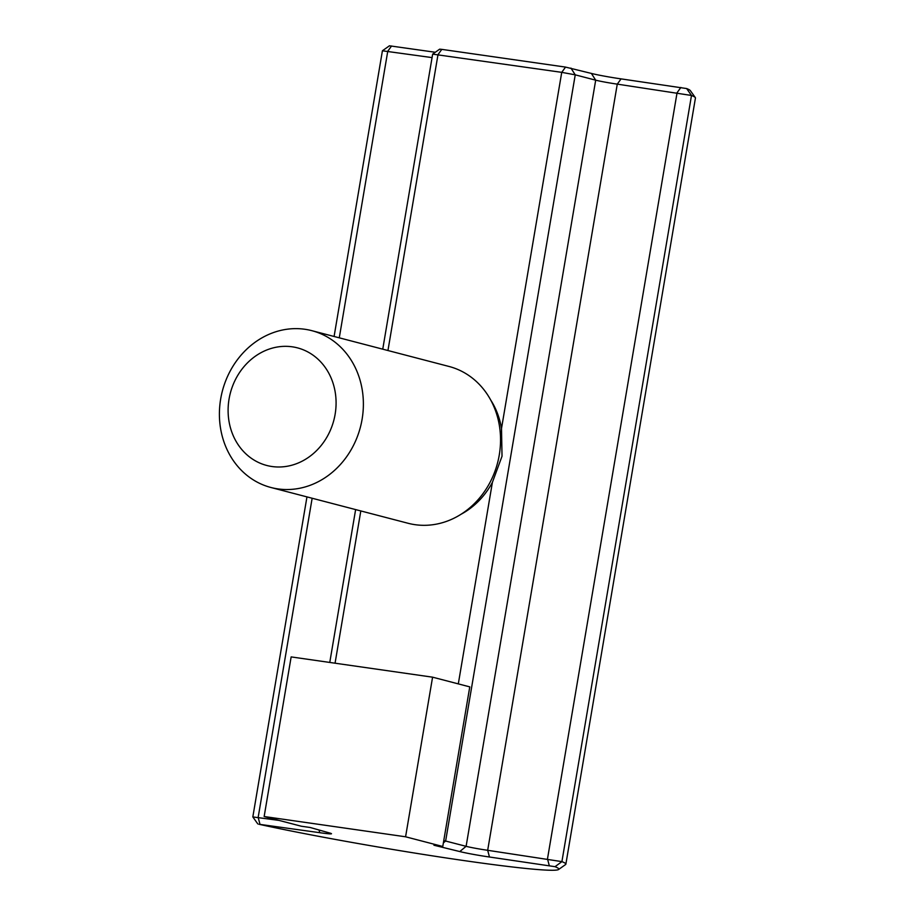 <?xml version="1.0" encoding="UTF-8"?>
<svg xmlns="http://www.w3.org/2000/svg" width="916" height="916" viewBox="0 0 916 916"><rect width="100%" height="100%" fill="white"/><g stroke="black" fill="none" stroke-linecap="round" stroke-linejoin="round"><path stroke-width="1.37" d="M490.736 400.074A75.971 66.879 104.6 0 1 501.51 428.482L502.025 456.237L492.396 482.377A75.971 66.879 104.6 0 1 460.931 514.323M443.779 840.556L466.107 846.327A16.202 0.767 -170.4 0 0 487.678 850.3L561.909 861.624L555.027 866.685A176.238 8.301 9.6 0 1 558.588 869.502A176.238 8.301 9.6 0 1 444.913 857.765A176.238 8.301 9.6 0 1 258.907 824.251L319.753 832.69L319.1 830.24M695.313 97.588A182.318 8.588 -170.4 0 0 691.488 95.47L561.909 861.624A182.318 8.588 9.6 0 1 565.859 864.177L695.439 98.023A182.318 8.588 -170.4 0 0 695.313 97.588L690.332 90.604A176.238 8.301 -170.4 0 0 686.645 88.554L621.071 78.879A22.282 1.053 9.6 0 1 591.393 73.429L565.55 67.097L441.798 49.372L439.669 49.166L432.65 54.147L382.751 349.179M686.645 88.554L691.488 95.47L617.269 84.135L487.678 850.3L489.465 857.01A22.282 1.053 9.6 0 1 459.786 851.559L433.932 845.228L442.772 846.487L405.582 836.789L264.151 816.522L301.341 826.232L310.18 827.492L328.97 832.816A22.282 1.053 9.6 0 1 331.478 833.686A22.282 1.053 9.6 0 1 319.753 832.69M459.786 851.559L466.107 846.327L595.686 80.173A16.202 0.767 -170.4 0 0 617.269 84.135L621.071 78.879M591.393 73.429L595.686 80.173L575.237 74.837L561.737 72.353L432.673 54.136M432.066 57.605L382.419 50.781L334.088 336.481M435.295 52.269L389.426 45.8L382.43 50.758M257.808 823.942L252.827 816.935L278.968 820.393M555.027 866.685L489.465 857.01M442.772 846.487L469.771 686.874L432.581 677.176L405.582 836.789M264.151 816.522L291.151 656.909L432.581 677.176M565.859 864.177A182.318 8.588 9.6 0 1 565.584 864.544L558.588 869.502M270.941 487.495L408.089 523.276A81.032 71.334 -75.4 0 0 499.266 455A81.032 71.334 -75.4 0 0 449 366.457L311.852 330.676A81.032 71.334 104.6 0 1 362.106 419.219A81.032 71.334 104.6 0 1 270.941 487.495A81.032 71.334 104.6 0 1 220.676 398.952A81.032 71.334 104.6 0 1 311.852 330.676M229.057 399.067A60.777 53.506 104.6 0 1 292.215 346.809A60.777 53.506 104.6 0 1 335.13 414.261A60.777 53.506 104.6 0 1 271.972 466.519A60.777 53.506 104.6 0 1 229.057 399.067M492.774 403.441A65.838 57.96 -75.4 0 0 492.064 402.639M463.347 512.731A65.838 57.96 -75.4 0 0 464.355 512.376M443.39 842.857L445.645 840.991L575.237 74.837L570.943 68.093M339.275 337.832L387.754 51.262L391.556 45.995M680.874 87.444L677.073 92.711L547.493 858.865L549.268 865.574M312.15 498.247L258.163 817.415L259.938 824.125M441.798 49.372L437.997 54.628L387.949 350.53M565.55 67.097L561.737 72.353L501.51 428.482M335.061 663.207L360.812 510.933M492.396 482.377L458.309 683.886M355.626 509.582L329.771 662.44M306.963 496.884L252.827 816.935"/></g></svg>

